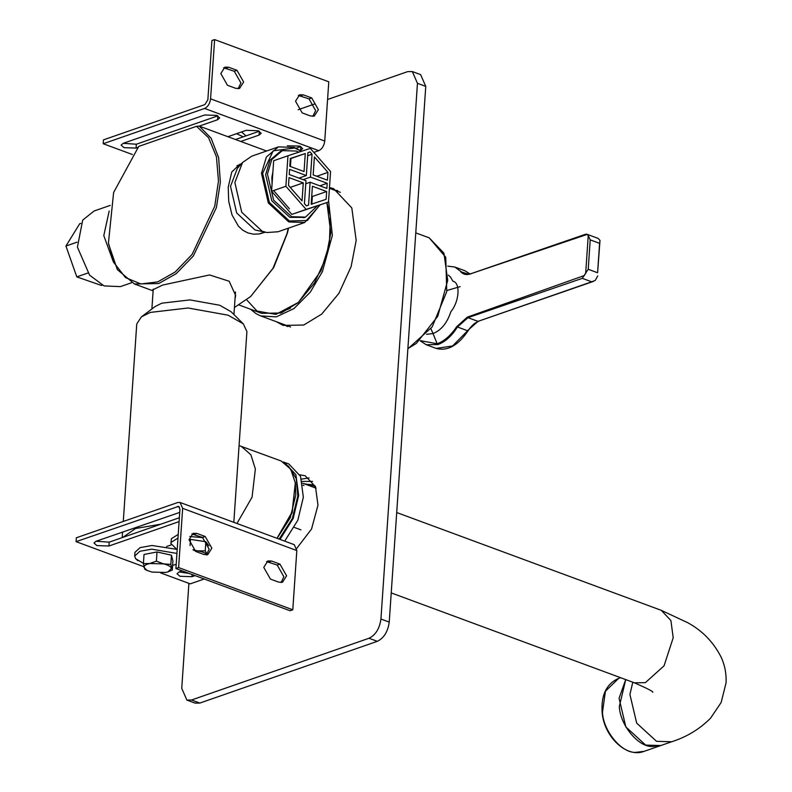 <?xml version="1.0" encoding="UTF-8"?>
<svg xmlns="http://www.w3.org/2000/svg" width="792" height="792" viewBox="0 0 792 792"><rect width="100%" height="100%" fill="white"/><g stroke="black" fill="none" stroke-linecap="round" stroke-linejoin="round"><path stroke-width="1.19" d="M417.453 83.318L425.759 86.387L420.631 74.626L412.335 71.557L417.453 83.318L380.932 619.027C379.606 628.591 375.636 635.006 369.013 638.263L191.555 699.989L186.863 700.078L181.744 688.317L188.892 583.357M425.759 86.387L389.238 622.096L380.932 619.027M369.013 638.263L377.319 641.332C383.932 638.075 387.912 631.66 389.238 622.096M377.319 641.332L199.851 703.058L191.555 699.989M186.863 700.078L195.169 703.148L199.851 703.058M284.714 324.809L287.397 326.571M337.659 190.575L334.481 190.179M309.098 477.923L301.534 479.111M298.138 109.732L314.325 104.099M327.581 99.495L407.642 71.636L412.335 71.557M329.482 187.526L333.64 188.684L351.806 207.92L356.182 240.412L351.123 266.607L338.907 293.357L321.661 314.137L303.742 325.037L283.11 325.393L276.408 321.74M299.861 474.824L305.177 475.754L315.493 486.684L317.978 505.147L311.553 529.016L296.743 548.391M312.553 481.427L302.178 481.407L312.523 481.417M246.688 299.831L257.024 311.058L275.893 314.384L298.426 302.405L320.968 270.785L329.403 244.065L330.323 216.107L326.878 202.594L330.808 232.848L326.017 257.657L314.454 282.992L298.129 302.673L281.15 312.988L261.617 313.325L239.125 305.009M250.569 309.236L255.885 313.563L260.657 315.909L276.24 316.879L293.941 308.593L310.266 292.179L322.393 271.666L332.363 235.373L328.571 200.861M304.93 484.06L311.791 484.674L315.562 486.862M315.246 486.1L303.593 483.565M632.788 682.199L629.927 694.515L636.699 723.155L656.528 741.322L671.685 741.758L660.825 745.539L645.668 745.094L625.838 726.937L619.067 698.297L625.71 679.586M108.573 244.015L117.364 269.627L134.442 283.972L158.667 283.556L176.17 273.695L193.337 255.994L216.384 207.662L220.354 182.249L218.651 157.747L211.098 138.184L199.238 126.106L196.505 126.314L208.593 137.768L216.454 156.826L218.473 180.972L214.771 206.167L192.129 254.371L175.101 272.052L157.717 281.883L140.857 283.962L125.463 277.556L114.206 263.013L108.435 242.966L113.622 192.486L138.758 146.401L196.505 126.314M266.587 151.005L199.238 126.106L217.562 119.74L219.661 117.939L216.741 115.404L204.692 114.979L123.206 143.322L136.343 144.223L217.83 115.87L217.562 119.74M288.268 228.215L286.961 233.749L272.993 268.3L250.658 296.515L234.432 307.504M265.201 232.224L259.43 233.927L253.48 234.185L247.926 232.937L242.877 230.264L238.412 226.165L232.016 214.939L228.7 201.208L228.235 187.14L231.779 171.983L239.738 164.3L241.332 163.855M153.143 290.515L152.777 289.832L162.707 285.051L209.583 274.953L229.175 281.249L235.66 295.485L235.026 298.792M250.658 296.515L273.685 267.587L287.427 233.026L288.545 228.116M290.387 308.246L286.694 309.751M233.828 522.334L240.738 421.047M123.285 521.463L136.749 324.007L141.352 316.909L155.113 306.534L161.796 303.188L189.931 299.901L219.701 305.237L231.076 311.721L243.312 323.859L246.906 331.511L240.867 420.116M122.73 537.441L135.581 528.502L160.885 524.165M141.352 316.909L150.312 312.414L188.08 307.999L228.046 315.167L243.312 323.859M295.386 483.427L295.782 494.99L290.268 517.79L277.091 538.332L292.198 512.681L295.327 482.912L292.119 512.008L277.002 538.303M239.065 445.579L281.14 460.993L290.733 469.22L295.327 482.912M241.075 446.183L250.886 454.766L255.37 468.993L252.064 497.198L236.947 523.492M237.254 472.101L236.313 485.951M131.551 282.734L120.374 286.615L104.049 285.922L89.605 275.171L77.418 247.154L82.685 220.117L94.07 211.009L110.236 205.385M113.612 262.568L103.792 235.59L109.177 211.048M319.75 205.069L307.365 220.523L289.397 220.998L269.359 202.405L262.657 173.329L273.2 150.797L294.822 148.015L301.247 151.371M301.514 151.282L294.337 147.431L278.418 146.886L266.419 156.945L261.489 173.28L268.339 202.97L288.793 221.948L304.712 222.493L320.017 204.98M278.418 146.886L251.797 156.153L242.52 162.508L234.868 182.546L241.718 212.236L262.172 231.215L266.874 232.531L278.101 231.749L304.712 222.493M242.52 162.508L237.372 168.35L230.522 186.318L236.66 212.939L254.994 229.957L266.874 232.531M289.427 208.771L273.606 190.555M272.072 183.992L271.864 177.487L272.903 171.805M236.996 70.32L243.639 82.021L239.55 88.456L235.759 88.348L227.462 85.279L220.81 73.577L224.898 67.142L228.69 67.251L236.996 70.32L234.274 71.26L223.611 67.805M238.125 88.734L240.926 82.962L234.274 71.26M311.721 97.941L318.374 109.642L314.285 116.078L310.494 115.969L302.188 112.9L295.535 101.198L299.633 94.763L303.415 94.872L311.721 97.941L309.009 98.881L298.337 95.426M312.85 116.355L315.652 110.583L309.009 98.881M287.348 145.807L299.772 146.104L302.702 148.639L300.366 150.51M296.168 148.203L300.861 146.57L300.594 150.43M227.888 136.699L246.213 130.324L258.261 130.749L261.182 133.284L259.083 135.085L240.758 141.461M235.501 139.511L259.34 131.225L259.083 135.085M137.848 147.46L136.075 148.084L124.027 147.659L121.107 145.124L123.206 143.322M211.9 40.541L214.612 39.6L210.573 98.842C209.91 103.613 207.92 106.821 204.613 108.454L103.207 143.728L103.475 139.867L204.88 104.594L207.86 99.782L211.9 40.541M313.82 152.381L318.79 150.658C322.096 149.025 324.077 145.817 324.74 141.045L328.779 81.804L214.612 39.6M132.373 154.509L103.207 143.728M246.025 135.858L241.53 131.957M243.243 136.818L236.551 133.69M270.409 579.081L263.756 567.379L267.844 560.934L271.636 561.043L279.942 564.122L286.595 575.814L282.497 582.259L278.715 582.15L270.409 579.081M281.071 582.536L283.873 576.764L277.22 565.062L266.558 561.607M195.683 551.45L189.031 539.748L193.119 533.313L196.911 533.422L205.207 536.491L211.86 548.193L207.771 554.628L203.98 554.519L195.683 551.45M206.346 554.905L209.147 549.133L202.495 537.441L191.832 533.986M179.101 521.601L108.95 546.005L96.901 545.579L93.981 543.045L96.079 541.253L109.207 542.144L179.368 517.74M96.079 541.253L179.725 512.404M137.917 560.726L135.491 558.528M166.627 546.5L171.141 544.926M195.079 575.626L191.981 576.695L179.933 576.269L177.012 573.735L179.111 571.943L189.189 573.448M179.111 571.943L182.21 570.864M178.616 567.587L175.903 568.537L290.07 610.741L292.793 609.791L296.822 550.559L294.268 544.678L180.091 502.475L182.655 508.355L178.616 567.587L292.793 609.791M175.903 568.537L179.942 509.296L178.655 506.355L76.081 541.649L76.339 537.788L177.755 502.514L180.091 502.475M76.081 541.649L143.857 566.706M160.726 572.943L190.248 583.852L204.207 579.001M172.29 570.062L172.913 560.904L171.458 555.192L157.014 551.965L144.025 554.459L143.401 563.607L149.827 563.508C145.688 564.389 143.768 565.755 144.055 567.616L147.154 570.468L152.005 572.091L165.716 572.458L167.953 571.893L171.488 568.349C170.825 566.478 168.181 564.993 163.538 563.884L170.834 564.349L172.29 570.062L168.062 571.854M147.154 570.468L144.867 569.319L143.401 563.607M149.827 563.508L156.39 561.122L163.538 563.884L149.827 563.508M157.014 551.965L156.39 561.122M171.458 555.192L170.834 564.349M176.18 564.399L172.616 565.339M143.421 563.35L135.63 558.707L134.67 556.063L139.818 551.311L151.747 549.163L176.933 553.43M134.67 556.063L134.917 552.39L140.075 547.638L151.995 545.49L176.002 549.222M208.91 545.846L205.861 541.728L190.476 539.382L189.021 539.817M192.951 549.747L197.465 550.856L193.862 550.48M197.465 550.856L205.237 550.876L207.266 554.885C205.712 553.024 202.445 551.687 197.465 550.856M205.861 541.728L205.237 550.876M190.476 539.382L190.05 545.559M189.813 536.511L203 537.649M177.18 549.777L170.884 543.461L171.171 542.352L177.982 538.055M170.884 543.461L171.418 538.679L178.23 534.392M294.416 527.462L300.94 529.868M302.92 485.189L303.96 485.565M284.694 541.144L297.851 520.205L303.346 497.208L300.534 476.338L288.872 463.993L283.288 461.964M280.022 539.411L293.188 518.473L298.673 495.475L295.862 474.616L284.209 462.271M279.17 539.095L292.347 518.562L297.861 495.762L296.228 478.566L288.367 466.033M77.032 242.174L65.934 246.035L79.695 223.76L80.804 223.374M87.872 273.032L76.804 276.883L101.435 285.457L102.297 285.16M76.804 276.883L65.934 246.035M326.65 191.515L326.116 199.327L311.177 204.267L312.404 186.249L326.65 191.515L312.345 196.495L311.81 204.306M311.721 196.267L312.345 196.495M287.961 155.767L273.656 160.736L271.577 191.258L291.842 214.394L328.492 202.029L330.571 171.508L310.306 148.381L287.961 155.767L285.882 186.278L271.577 191.258M285.882 186.278L306.148 209.415L291.842 214.394M306.148 209.415L328.492 202.029M303.277 182.873L302.049 200.891L288.496 185.417L289.03 177.606L303.277 182.873L290.238 187.407M319.859 185.833L327.215 183.279L326.858 188.427L310.127 182.239L308.563 205.128L306.385 205.851L304.415 203.594L305.979 180.705L289.238 174.517L289.595 169.369L306.326 175.557L307.89 152.668L310.068 151.945L312.038 154.202L307.682 155.717M310.068 151.945L307.88 152.708M310.127 182.239L305.771 183.754M312.038 154.202L310.474 177.091L327.215 183.279M310.474 177.091L303.118 179.645M306.326 175.557L298.97 178.111M327.957 172.379L327.423 180.19L313.177 174.923L314.404 156.905L327.957 172.379L316.8 176.26M290.317 158.717L290.971 158.509L290.426 166.508M305.276 153.529L304.049 171.547L289.803 166.28L290.337 158.469L305.276 153.529L290.971 158.509M317.305 205.92L305.484 217.117L291.684 216.711L273.626 200.178L267.458 174.091L271.755 159.568L282.358 150.638L296.158 151.034L298.802 152.183M304.573 217.404L289.872 217.345L271.814 200.802L265.647 174.715L269.943 160.192L280.546 151.262L282.358 150.638M430.917 328.72L432.996 333.521M448.381 275.081L450.569 277.17L452.945 281.259C460.637 282.655 459.31 301.712 450.876 311.662C447.143 323.037 441.184 330.333 433.006 333.541L426.522 334.313M597.732 275.903L595.237 280.427L591.683 281.813L582.298 278.348L588.208 269.27L597.594 272.745L599.593 243.332L590.208 239.867L588.248 235.511L586.694 234.175L598.108 238.392L600.009 240.402L597.594 272.745M600.009 240.402L599.593 243.332M433.006 333.541L437.174 343.777C444.371 341.114 450.895 335.402 456.737 326.641L467.339 317.127L584.526 275.458M582.298 278.348L467.983 317.661L477.992 321.364L591.683 281.813M587.317 234.521L585.288 234.561M585.644 273.745L588.248 235.511M420.314 340.649L437.174 343.777L437.936 344.54L426.215 344.738L436.115 348.401L452.559 345.985L467.973 330.373M586.704 234.571L470.29 273.923C466.409 275.2 463.191 274.438 460.607 271.646L468.686 274.309M460.122 286.645L446.975 290.486M415.77 232.878L429.195 237.838L443.916 253.153L447.728 280.358L437.758 316.265L416.295 343.461L407.88 348.589M396.703 512.533L661.261 610.325L670.893 620.522L673.21 637.758L664.052 665.834L645.401 682.635L634.461 682.823L391.228 592.911M635.332 752.4C621.215 752.796 603.148 730.729 602.474 712.275L605.444 691.188L618.681 678.368C606.484 683.734 600.97 695.109 602.138 712.513C604.009 736.808 626.739 758.31 644.074 751.361L635.332 752.4M625.759 679.605L619.324 706.414C619.987 724.868 638.055 746.935 652.172 746.539L660.914 745.51L644.074 751.361M225.968 68.191L228.69 67.251M300.703 95.812L303.415 94.872M136.343 144.223L136.075 148.084M324.74 141.045L210.573 98.842M318.79 150.658L204.613 108.454M268.924 561.993L271.636 561.043M277.22 565.062L279.942 564.122M194.189 534.372L196.911 533.422M202.495 537.441L205.207 536.491M108.95 546.005L109.207 542.144M191.981 576.695L192.129 574.537M182.655 508.355L296.822 550.559M177.487 506.375L179.536 507.137M590.218 239.867L588.218 269.27M593.386 281.427L477.992 321.364L467.498 330.7L457.449 326.977C451.767 336.016 445.262 341.877 437.936 344.54M470.042 273.983L464.825 270.725L470.111 273.963M447.757 266.142L454.885 267.053L463.261 273.28L467.864 274.478M467.339 317.127L467.983 317.661L457.449 326.977L456.737 326.641M470.963 273.874L470.29 273.923M316.058 488.169L302.574 483.179M429.195 237.838L445.757 257.281L446.757 291.624L432.155 326.947L407.86 348.866M329.423 188.308L340.342 192.337M260.657 315.909L290.575 326.967M671.685 741.758C686.912 736.857 699.88 728.986 710.582 718.146L721.146 702.504L726.066 682.803C726.462 673.695 724.819 665.141 721.136 657.152C713.533 642.243 702.474 630.798 687.951 622.819L661.261 610.325M634.461 682.823C647.628 688.624 653.717 691.772 652.717 692.287M620.601 677.695L618.681 678.368M134.442 283.972L153.123 290.872M153.242 289.11L151.886 308.969M235.491 291.991L233.947 314.563M122.572 532.036L122.186 537.629M264.498 232.096L259.083 233.986M240.926 164.32L236.937 165.706M303.673 217.741L305.484 217.117M436.115 348.401C447.48 351.43 458.142 345.54 468.102 330.729C471.28 325.858 474.755 322.74 478.526 321.374M454.885 267.053L464.825 270.725M464.746 273.992L464.696 273.973C465.25 274.586 467.161 274.557 470.428 273.864L585.912 234.145M420.166 340.778L426.215 344.738"/></g></svg>
